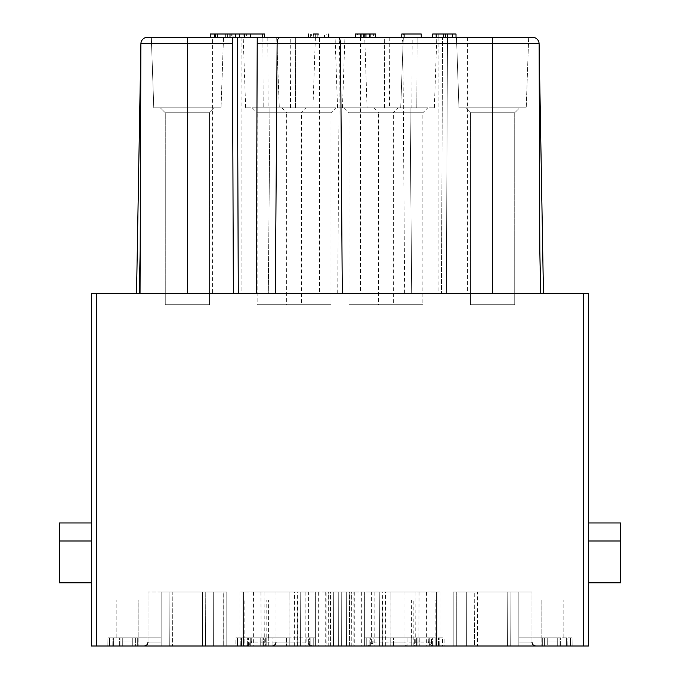 <?xml version="1.0" encoding="UTF-8"?>
<svg xmlns="http://www.w3.org/2000/svg" width="680" height="680" viewBox="0 0 680 680"><rect width="100%" height="100%" fill="white"/><g stroke="black" fill="none" stroke-linecap="round" stroke-linejoin="round"><path stroke-width="0.51" stroke-dasharray="3.4 2.55" d="M370.082 37.281L375.624 37.281M365.959 37.281L365.687 34M373.626 34L369.758 34L373.626 34L373.626 37.281L369.758 37.281M361.046 37.281L357.493 37.281L357.493 34L361.046 34L357.493 34M363.859 37.281L363.834 34M355.504 37.281L360.613 37.281M401.786 37.281L421.217 37.281L401.786 37.281L401.786 34L403.665 34L403.665 37.281M447.678 37.281L452.396 37.281L445.46 37.281L447.678 37.281L447.678 34L447.678 37.281L447.678 34L445.46 34L445.46 37.281L432.701 37.281L445.46 37.281L436.585 37.281L445.46 37.281L445.46 34L445.46 37.281L445.46 34L432.701 34L432.701 37.281M539.096 43.733A6.562 6.562 0 0 0 532.534 37.281L308.669 37.281L328.78 37.281L311.695 37.281L313.76 37.281L313.574 34L308.669 34M276.675 37.281L279.293 107.831L276.675 37.281L243.194 37.281L290.776 37.281L257.219 37.281L276.675 37.281L257.219 37.281L256.317 293.241L257.219 37.281L217.506 37.281M290.471 107.831L290.776 37.281L315.392 37.281L312.927 107.831L295.392 107.831L295.698 37.281L295.392 107.831L245.658 107.831L312.927 107.831M412.19 37.281L384.302 37.281L384.608 107.831L434.341 107.831L416.806 107.831L417.112 37.281L412.19 37.281L411.885 107.831L384.608 107.831L384.302 37.281L364.607 37.281L436.806 37.281L417.112 37.281L416.806 107.831L411.885 107.831M442.544 37.281L335.078 37.281L442.544 37.281L441.43 293.241L446.352 293.241L411.689 293.241L410.074 107.831L337.543 107.831L400.707 107.831L403.325 37.281L400.707 107.831L410.074 107.831L411.689 293.241L441.43 293.241L442.544 37.281M456.492 37.281L528.683 37.281L456.492 37.281L528.683 37.281L456.492 37.281L458.958 107.831L526.226 107.831L458.958 107.831L526.226 107.831L458.958 107.831L456.492 37.281M237.379 37.281L241.918 37.281L237.379 37.281M438.081 37.281L467.611 37.281L438.081 37.281L438.081 293.241L467.611 293.241L438.081 293.241M319.49 37.281L360.51 37.281L319.49 37.281L319.49 293.241L360.51 293.241L319.49 293.241M444.992 34L456.008 34L443.419 34L444.992 34L444.992 37.281L456.008 37.281L443.419 37.281L444.992 37.281L444.992 34L452.396 34L452.396 37.281M443.437 37.281L443.419 34L443.437 37.281M328.78 37.281L315.664 37.281L318.291 37.281L318.291 34L311.695 34L311.695 37.281L310.658 37.281L310.658 34L313.574 34M250.631 37.281L264.452 37.281L246.253 37.281L250.631 37.281L246.678 37.281L246.678 34L250.631 34L246.678 34M244.681 37.281L250.376 37.281M239.606 37.281L225.344 37.281L245.098 37.281L244.681 34M239.606 34L231.71 34L231.71 37.281L232.951 37.281L232.951 34L227.655 34L227.655 37.281L227.655 34L225.344 34L225.344 37.281L225.344 34L229.993 34L229.993 37.281M235.756 37.281L233.844 37.281L233.844 34L235.756 34L233.844 34M243.108 34L239.385 34L243.108 34L243.108 37.281L239.385 37.281M132.761 637.798L132.753 645.719L132.761 637.798L107.941 637.798L161.16 637.798L134.088 637.798L134.088 646L134.088 637.798L134.088 646L138.184 646L134.088 646L135.38 646L134.088 646L134.088 637.798L134.088 646L161.16 646L161.16 642.064L161.16 646L144.092 646L161.16 646L161.16 637.798L138.184 637.798L138.184 600.058L116.858 600.058L138.184 600.058L116.858 600.058L138.184 600.058L138.184 637.798L134.088 637.798L134.088 646L161.16 646L161.16 637.798L134.088 637.798L135.38 637.798L134.088 637.798L134.088 646L161.16 646L161.16 637.798L109.471 637.798L120.963 637.798L119.663 637.798L120.963 637.798L120.963 646L109.471 646L109.471 637.798L120.963 637.798L109.471 637.798L109.471 646L109.471 637.798L109.471 646L113.577 646L109.471 646L113.577 646L113.577 637.798L113.577 646L113.577 637.798L113.577 646L120.963 646L120.963 637.798L135.38 637.798L134.088 637.798L134.088 646L138.184 646L135.38 646L135.38 637.798L119.663 637.798L135.38 637.798L135.38 646L135.38 637.798L135.38 646L161.16 646L144.092 646L161.16 646L161.16 637.798L137.683 637.798L137.674 646L133.025 646L132.761 641.087L133.025 646L137.674 646L122.298 646L133.025 646L132.761 637.798L132.761 641.087L122.29 641.087L122.281 637.798L107.941 637.798L132.761 637.798L132.753 645.719L132.761 641.087L122.29 641.087L122.298 646L122.281 637.798L122.298 646L107.865 646L107.941 637.798L107.865 646L122.298 646L122.281 637.798L122.298 646L205.53 646L137.674 646L137.683 637.798L137.674 646L137.683 637.798L132.761 637.798L132.761 641.087L132.761 637.798L122.281 637.798L122.298 646L107.865 646L107.941 637.798L107.865 646L122.298 646L122.281 637.798L122.29 641.087L132.761 641.087L122.29 641.087L122.298 646L133.025 646L132.761 637.798L137.683 637.798L132.761 637.798M120.963 646L120.963 637.798L120.963 646L116.858 646L120.963 646L120.963 637.798L120.963 646L113.577 646L120.963 646L120.963 637.798L120.963 646L116.858 646L120.963 646M161.16 591.974L148.036 591.974L161.16 591.974L161.16 642.064L148.036 642.064L161.16 642.064L148.036 642.064L161.16 642.064L161.16 591.974L148.036 591.974L161.16 591.974L161.16 642.064L161.16 591.974L161.16 637.798L161.16 591.974L172.227 591.974L161.16 591.974L161.16 637.798L161.16 591.974L169.056 591.974L161.16 591.974M559.037 646L570.529 646L570.529 637.798L559.037 637.798L570.529 637.798L559.037 637.798L560.337 637.798L559.037 637.798L559.037 646L559.037 637.798L570.529 637.798L570.529 646L570.529 637.798L570.529 646L566.423 646L570.529 646L566.423 646L566.423 637.798L566.423 646L566.423 637.798L566.423 646L559.037 646L559.037 637.798L560.337 637.798L559.037 637.798L559.037 646L563.142 646L559.037 646L559.037 637.798L559.037 646L566.423 646L559.037 646L559.037 637.798L559.037 646L563.142 646L559.037 646M518.84 591.974L531.964 591.974L518.84 591.974L518.84 646L518.84 642.064L518.84 646L535.908 646L518.84 646L518.84 637.798L545.913 637.798L545.913 646L545.913 637.798L545.913 646L541.815 646L545.913 646L544.62 646L545.913 646L545.913 637.798L545.913 646L518.84 646L518.84 637.798L545.913 637.798L544.62 637.798L545.913 637.798L545.913 646L518.84 646L518.84 642.064L531.964 642.064L518.84 642.064L531.964 642.064L518.84 642.064L518.84 591.974L518.84 637.798L542.317 637.798L518.84 637.798L541.815 637.798L541.815 600.058L563.142 600.058L541.815 600.058L563.142 600.058L541.815 600.058L541.815 637.798L545.913 637.798L545.913 646L518.84 646L535.908 646L518.84 646L518.84 637.798L560.337 637.798L544.62 637.798L545.913 637.798L545.913 646L544.62 646L544.62 637.798L560.337 637.798L544.62 637.798L544.62 646L544.62 637.798L544.62 646L518.84 646L518.84 591.974L510.943 591.974L518.84 591.974L518.84 637.798L518.84 591.974L474.24 591.974L518.84 591.974L518.84 642.064L518.84 591.974L531.964 591.974L518.84 591.974M563.142 637.798L563.142 600.058L563.142 637.798M557.702 646L546.975 646L547.238 641.087L546.975 646L557.702 646L557.719 637.798L542.317 637.798L542.325 646L546.975 646L507.586 646L546.975 646L547.238 637.798L546.975 646L572.135 646L572.058 637.798L567.137 637.798L572.058 637.798L572.135 646L557.702 646L557.719 637.798L547.238 637.798L547.238 641.087L557.711 641.087L557.702 646L557.719 637.798L557.702 646L453.212 646L456.798 646L456.892 591.974L456.798 646L542.325 646L542.317 637.798L542.325 646L542.317 637.798L547.238 637.798L547.238 641.087L557.711 641.087L557.719 637.798L542.317 637.798L547.238 637.798L547.247 645.719L547.238 637.798L547.238 641.087L547.238 637.798L557.719 637.798L557.702 646L572.135 646L572.058 637.798L572.135 646L557.702 646L557.719 637.798L557.711 641.087L547.238 641.087L557.711 641.087L557.702 646M456.875 601.783L456.892 591.974L474.24 591.974L456.254 591.974L456.892 591.974L456.798 646L456.178 646L456.798 646L456.892 591.974L456.798 646L466.642 646L456.798 646L456.892 591.974L453.212 591.974L456.892 591.974L456.798 646L456.892 591.974L477.402 591.974L456.892 591.974L456.798 646L456.875 601.774M474.47 646L507.586 646L466.642 646L474.47 646L474.24 591.974L474.47 646M477.402 591.974L507.773 591.974L477.402 591.974L477.589 646L477.402 591.974M456.254 591.974L453.212 591.974L456.254 591.974L456.178 646L453.212 646L456.178 646L456.254 591.974M371.356 591.974L437.036 591.974L371.356 591.974L371.356 642.064C370.957 644.504 369.257 645.813 366.248 646L442.544 646L442.544 637.798L431.06 637.798L442.544 637.798L442.544 646L438.447 646L438.447 637.798L438.447 646L431.06 646L431.06 637.798L432.361 637.798L431.06 637.798L431.06 646L431.06 637.798L411.247 637.798L435.166 637.798L435.166 600.058L413.831 600.058L435.166 600.058M430.058 591.974L430.058 642.064C430.5 644.529 432.2 645.847 435.166 646L435.166 637.798L435.166 646L435.166 637.798L435.166 646L411.247 646L411.247 637.798L407.915 637.798L411.247 637.798L411.247 646L390.864 646L431.06 646L431.06 637.798L436.483 637.798L436.5 646L436.483 637.798L428.281 637.798L428.289 641.087L428.281 637.798L436.483 637.798L436.5 646L437.121 646L364.913 646L364.93 637.798L373.133 637.798L373.125 641.087L369.835 645.719L368.203 646C371.195 645.728 372.835 644.087 373.125 641.087L373.133 637.798L369.852 637.798L369.835 645.719M349.613 646L382.738 646L349.613 646L349.426 591.974L346.264 591.974L382.959 591.974L349.426 591.974L349.613 646M328.202 646L346.486 646L325.236 646L328.202 646L328.278 591.974L325.236 591.974L328.916 591.974L328.278 591.974L328.202 646M419.254 637.798L419.271 645.719L419.254 637.798L444.083 637.798L390.864 637.798L417.936 637.798L417.936 646L413.831 646L417.936 646L417.936 637.798L417.936 646L390.864 646L390.864 637.798L414.332 637.798L414.35 646L418.99 646L419.262 641.087L429.734 641.087L429.743 637.798L429.726 646L382.738 646L414.35 646L414.332 637.798L419.254 637.798L419.262 641.087L429.734 641.087L429.726 646L444.159 646L444.083 637.798L444.159 646L429.726 646L429.743 637.798L429.726 646L418.99 646L419.254 637.798M390.864 591.974L403.988 591.974L390.864 591.974L390.864 642.064L403.988 642.064L390.864 642.064L390.864 591.974L390.864 637.798L417.936 637.798L416.644 637.798L417.936 637.798L417.936 646L416.644 646L416.644 637.798L432.361 637.798L416.644 637.798L416.644 646L390.864 646L390.864 591.974L382.959 591.974L390.864 591.974M328.899 601.774L328.916 591.974L346.264 591.974L328.916 591.974L328.839 635.587M413.831 646L413.831 600.058M431.579 645.719L428.289 641.087C428.57 644.079 430.21 645.711 433.211 646L431.579 645.719L431.562 637.798L436.483 637.798L436.407 591.974L436.5 646L436.407 591.974L436.5 646L436.407 591.974L436.5 646L431.579 646L431.562 637.798L369.852 637.798L369.835 646L431.579 646M364.913 646L368.203 646L364.913 646L365.007 591.974L364.378 591.974L365.007 591.974L364.913 646L365.007 591.974L364.913 646L364.301 646L369.835 646M366.248 646L366.248 637.798L366.248 646L407.915 646L390.167 646L390.167 637.798L393.499 637.798L366.248 637.798L431.06 637.798L431.06 646L431.06 637.798L435.166 637.798L435.166 646L370.353 646L370.353 637.798L370.353 646L366.248 646L366.248 637.798L390.167 637.798L390.167 646L366.248 646L366.248 637.798L364.93 637.798L365.007 591.974M364.378 591.974L361.326 591.974L364.378 591.974L364.301 646L361.326 646L364.301 646L364.378 591.974M437.036 591.974L440.087 591.974L437.036 591.974L437.121 646L440.087 646L437.121 646L437.036 591.974M411.375 637.798L407.915 637.798L411.375 637.798L411.375 600.058L390.039 600.058L411.375 600.058M390.039 637.798L393.499 637.798L390.039 637.798L390.039 600.058M308.644 591.974L242.964 591.974L308.644 591.974L308.644 642.064C309.043 644.504 310.743 645.813 313.752 646L248.94 646L248.94 637.798L268.753 637.798L268.753 646L289.136 646L237.456 646L237.456 637.798L248.94 637.798L237.456 637.798L237.456 646L241.553 646L241.553 637.798L241.553 646L248.94 646L248.94 637.798L247.639 637.798L248.94 637.798L248.94 646L248.94 637.798L244.834 637.798L244.834 600.058L266.169 600.058L244.834 600.058M266.169 646L262.063 646L262.063 637.798L263.356 637.798L247.639 637.798L263.356 637.798L262.063 637.798L262.063 646L262.063 637.798L262.063 646L266.169 646L266.169 637.798L262.063 637.798L266.169 637.798L266.169 646L289.136 646L289.136 637.798L260.746 637.798L260.738 641.087L250.266 641.087L250.257 637.798L240.839 637.798L250.257 637.798L250.274 646L250.257 637.798L260.746 637.798L260.729 645.719L260.738 641.087L250.266 641.087L250.257 637.798L260.746 637.798L261.01 646L240.771 646L250.274 646L250.266 641.087L250.274 646L261.01 646L260.746 637.798L289.136 637.798L289.136 591.974L289.136 637.798L266.169 637.798L266.169 646L262.063 646L289.136 646L289.136 591.974L300.203 591.974L276.012 591.974L289.136 591.974L289.136 646L289.136 637.798L266.169 637.798L266.169 600.058M330.387 646L297.262 646L330.387 646L330.574 591.974L333.736 591.974L300.203 591.974L330.574 591.974L330.387 646M351.798 646L333.514 646L354.764 646L351.798 646L351.721 591.974L354.764 591.974L351.084 591.974L351.721 591.974L351.798 646M261.01 646L265.65 646L261.01 646M235.917 637.798L240.839 637.798L235.917 637.798L235.841 646L240.771 646L235.841 646L235.917 637.798M351.101 601.774L351.084 591.974L333.736 591.974L351.084 591.974L351.161 635.587M297.262 646L265.65 646L297.262 646L297.041 591.974L297.262 646M313.752 646L289.833 646L313.752 646L313.752 637.798L309.647 637.798L313.752 637.798L313.752 646L313.752 637.798L313.752 646L244.834 646L244.834 637.798L243.517 637.798L243.5 646L242.879 646L243.5 646L243.517 637.798L251.719 637.798L251.71 641.087L251.719 637.798L243.517 637.798L243.5 646L315.087 646L315.07 637.798L306.867 637.798L306.875 641.087L310.165 645.719L311.797 646C308.805 645.728 307.164 644.087 306.875 641.087L306.867 637.798L310.148 637.798L310.165 645.719M248.421 645.719L248.438 637.798L243.517 637.798L243.593 591.974L243.5 646L243.593 591.974L243.5 646L243.593 591.974L243.5 646L248.421 645.719L251.71 641.087C251.43 644.079 249.79 645.711 246.789 646L315.087 646L314.993 591.974L315.622 591.974L314.993 591.974L315.087 646L314.993 591.974L315.087 646L315.699 646L315.087 646L315.07 637.798L244.834 637.798L244.834 646L268.753 646L268.753 637.798L272.085 637.798L244.834 637.798L244.834 646C247.8 645.847 249.5 644.529 249.942 642.064L308.644 642.064M272.085 646L286.501 646L272.085 646L272.085 637.798L268.625 637.798L272.085 637.798L272.085 646M289.833 646L286.501 646L289.833 646L289.833 637.798L286.501 637.798L289.833 637.798L289.833 646M289.96 637.798L286.501 637.798L289.96 637.798L289.96 600.058L268.625 600.058L289.96 600.058M268.625 637.798L268.625 600.058M248.421 646L248.438 637.798L310.148 637.798L310.165 646M315.087 646L311.797 646L315.087 646L314.993 591.974M249.942 591.974L249.942 642.064M242.964 591.974L239.912 591.974L242.964 591.974L242.879 646L239.912 646L242.879 646L242.964 591.974M315.622 591.974L318.673 591.974L315.622 591.974L315.699 646L318.673 646L315.699 646L315.622 591.974M116.858 637.798L116.858 600.058L116.858 637.798M205.76 591.974L172.227 591.974L223.746 591.974L223.108 591.974L223.201 646L223.822 646L205.53 646L223.201 646L223.108 591.974L223.201 646L226.788 646L223.201 646L223.108 591.974L223.201 646L213.358 646L223.201 646L223.108 591.974L202.597 591.974L213.265 591.974L205.76 591.974L205.53 646L213.358 646L202.41 646L205.53 646L205.76 591.974M223.746 591.974L226.788 591.974L223.108 591.974L223.201 646L223.108 591.974L213.265 591.974L226.788 591.974L223.746 591.974L223.822 646L223.746 591.974M172.227 591.974L202.597 591.974L172.227 591.974L172.414 646L202.41 646L172.414 646L172.227 591.974M223.108 591.974L223.201 646L223.108 591.974M326.876 591.974L353.124 591.974L326.876 591.974L326.876 646L353.124 646L353.124 591.974M353.124 646L326.876 646M588.574 522.946L620.568 522.946L620.568 582.828L588.574 582.828L588.574 522.946L588.574 582.828M91.426 582.828L91.426 540.991L59.432 540.991L59.432 582.828L91.426 582.828L91.426 522.946L59.432 522.946L59.432 540.991M91.426 540.991L91.426 522.946M620.568 540.991L588.574 540.991M91.426 293.241L588.574 293.241L588.574 646L91.426 646M467.611 37.281L467.611 293.241M212.389 293.241L241.918 293.241L212.389 293.241L212.389 37.281M241.918 37.281L241.918 293.241M514.743 112.752L470.441 112.752L470.441 304.725L514.743 304.725L470.441 304.725L514.743 304.725L470.441 304.725L470.441 112.752L514.743 112.752L514.743 304.725L514.743 112.752L470.441 112.752L514.743 112.752L519.664 107.831L465.519 107.831L470.441 112.752L465.519 107.831L519.664 107.831L465.519 107.831L519.664 107.831L514.743 112.752M427.779 107.831L373.635 107.831L427.779 107.831L422.858 112.752L378.556 112.752L378.556 304.725L422.858 304.725L378.556 304.725M373.635 107.831L378.556 112.752L422.858 112.752L422.858 304.725M398.25 107.831L344.105 107.831L398.25 107.831L393.32 112.752L349.027 112.752L349.027 304.725L393.32 304.725L349.027 304.725M344.105 107.831L349.027 112.752L393.32 112.752L393.32 304.725M335.894 107.831L281.75 107.831L335.894 107.831L330.973 112.752L286.679 112.752L286.679 304.725L330.973 304.725L286.679 304.725M281.75 107.831L286.679 112.752L330.973 112.752L330.973 304.725M306.365 107.831L252.221 107.831L306.365 107.831L301.444 112.752L257.142 112.752L257.142 304.725L301.444 304.725L257.142 304.725M252.221 107.831L257.142 112.752L301.444 112.752L301.444 304.725M209.559 112.752L165.257 112.752L165.257 304.725L209.559 304.725L165.257 304.725L209.559 304.725L165.257 304.725L165.257 112.752L209.559 112.752L209.559 304.725L209.559 112.752L165.257 112.752L209.559 112.752L214.481 107.831L160.335 107.831L165.257 112.752L160.335 107.831L214.481 107.831L209.559 112.752M160.335 107.831L214.481 107.831L160.335 107.831M262.888 37.281L263.194 107.831L262.888 37.281M151.317 37.281L153.773 107.831L221.042 107.831L153.773 107.831L221.042 107.831L153.773 107.831L151.317 37.281M223.507 37.281L221.042 107.831L223.507 37.281M528.683 37.281L526.226 107.831L528.683 37.281M233.35 293.241L492.592 293.241L256.317 293.241L268.311 293.241L269.926 107.831L342.457 107.831L269.926 107.831L268.311 293.241L233.35 293.241L232.458 37.281L233.35 293.241L139.264 293.241L140.029 293.241L140.173 250.92L139.264 293.241L233.35 293.241L232.458 37.281M540.736 293.241L492.592 293.241L540.736 293.241L539.827 250.92L539.971 293.241L540.736 293.241L539.971 293.241L539.81 247.163M539.469 150.305L539.971 293.241L543.456 293.241L539.971 293.241L539.121 49.223M543.456 293.241L539.104 43.894M539.121 49.725L539.146 57.154M404.642 293.241L402.883 43.733C402.806 39.907 401.863 37.757 400.044 37.281M337.714 293.241L339.464 43.733C339.583 39.865 340.527 37.714 342.303 37.281M139.264 293.241L136.544 293.241L140.029 293.241L140.191 247.163M140.76 84.218L140.819 65.798M140.837 62.959L140.87 52.411M140.87 52.19L140.029 293.241M136.544 293.241L140.896 43.894M140.853 57.154L140.879 49.725M147.466 37.281A6.562 6.562 0 0 0 140.905 43.733A6.562 6.562 0 0 1 147.466 37.281M256.317 293.241L257.219 37.281M447.465 37.281L446.352 293.241L447.465 37.281M360.51 37.281L360.51 293.241M451.988 34L447.185 34L451.988 34L451.988 37.281L447.185 37.281L454.019 37.281L454.019 34L451.988 34M446.046 34L447.185 34L447.185 37.281L446.046 37.281L446.046 34M443.181 34L438.796 34L443.181 34L443.181 37.281L438.796 37.281L444.065 37.281L444.065 34L443.181 34M437.894 34L438.796 34L438.796 37.281L437.894 37.281L437.894 34M436.585 34L445.46 34L436.585 34L436.585 37.281M452.396 34L447.678 34M404.107 34L404.107 37.281M403.665 34L421.217 34L421.217 37.281M370.082 34L364.616 34L367.072 107.831M364.616 34L360.613 34M324.453 34L318.979 34L324.453 34L324.453 37.281L318.979 37.281L326.791 37.281L326.791 34L324.453 34M317.806 34L318.979 34L318.979 37.281L317.806 37.281L317.806 34M313.76 34L313.76 37.281M328.78 34L318.291 34M264.452 37.281L264.452 34L262.131 34L262.131 37.281L262.131 34L250.376 34M229.993 34L210.231 34L210.231 37.281M214.591 34L217.506 34L214.591 34L214.591 37.281M112.786 646L112.863 637.798L112.786 646M119.663 646L119.663 637.798L119.663 646M138.184 637.798L138.184 646L138.184 637.798M560.337 646L560.337 637.798L560.337 646M541.815 637.798L541.815 646L541.815 637.798M567.213 646L567.137 637.798L567.213 646M466.735 591.974L466.642 646L466.735 591.974M510.943 591.974L510.714 646L510.943 591.974M507.773 591.974L507.586 646L507.773 591.974M432.361 646L432.361 637.798L432.361 646M346.486 646L346.264 591.974L346.486 646M379.797 591.974L379.61 646L379.797 591.974M382.959 591.974L382.738 646L382.959 591.974M439.229 646L439.161 637.798L439.229 646M338.759 591.974L338.666 646L338.759 591.974M385.713 646L385.517 591.974M382.585 646L382.355 591.974M430.058 642.064L371.356 642.064M374.858 591.974L374.756 646M415.897 591.974L415.709 646M419.058 591.974L418.829 646M426.564 591.974L426.657 646M393.499 646L393.499 637.798L393.499 646M407.915 637.798L407.915 646L407.915 637.798M247.639 646L247.639 637.798L247.639 646M333.514 646L333.736 591.974L333.514 646M300.203 591.974L300.39 646L300.203 591.974M265.668 637.798L265.65 646L265.668 637.798M240.771 646L240.839 637.798L240.771 646M289.136 642.064L276.012 642.064L289.136 642.064M341.241 591.974L341.334 646L341.241 591.974M263.356 646L263.356 637.798L263.356 646M248.94 646L248.94 637.798L248.94 646M309.647 646L309.647 637.798L309.647 646M286.501 637.798L286.501 646L286.501 637.798M294.287 646L294.482 591.974M297.415 646L297.644 591.974M305.142 591.974L305.243 646M264.103 591.974L264.291 646M260.942 591.974L261.171 646M253.436 591.974L253.343 646M202.41 646L202.597 591.974L202.41 646M169.056 591.974L169.286 646L169.056 591.974M213.265 591.974L213.358 646L213.265 591.974M267.81 37.281L268.115 107.831M389.224 37.281L389.529 107.831M492.592 293.241L492.592 43.733L257.193 43.733M528.462 43.733L492.592 43.733L492.592 37.281M232.483 43.733L151.538 43.733M187.408 293.241L187.408 37.281M96.347 293.241L96.347 646M583.652 293.241L583.652 646M148.036 642.064L148.036 591.974L148.036 642.064C147.823 644.428 146.506 645.745 144.092 646M531.964 642.064L531.964 591.974L531.964 642.064C532.177 644.428 533.494 645.745 535.908 646M453.212 591.974L453.212 646L453.212 591.974M403.988 591.974L403.988 642.064C404.2 644.428 405.518 645.745 407.932 646M325.236 591.974L325.236 646M364.93 635.587L364.99 601.774M436.483 635.587L436.424 601.774M361.326 591.974L361.326 646M440.087 591.974L440.087 646M276.012 591.974L276.012 642.064M354.764 591.974L354.764 646M243.517 635.587L243.576 601.774M315.07 635.587L315.01 601.774M239.912 591.974L239.912 646M318.673 591.974L318.673 646M226.788 591.974L226.788 646L226.788 591.974M245.658 107.831L243.194 37.281M342.457 107.831L344.921 37.281M337.543 107.831L335.078 37.281M434.341 107.831L436.806 37.281M435.906 34L435.906 37.281M315.664 34L315.664 37.281"/><path stroke-width="1.02" d="M210.231 37.281L215.169 37.281L215.169 34L210.231 34L210.231 37.281L151.317 37.281L532.534 37.281A6.562 6.562 0 0 1 539.096 43.733L528.462 43.733M308.669 34L308.669 37.281L290.776 37.281M187.408 37.281L147.466 37.281L187.408 37.281L187.408 43.733L232.483 43.733L232.458 37.281M276.675 37.281L315.392 37.281M229.993 37.281L237.379 37.281L229.993 37.281L229.993 34L235.458 34L235.458 37.281M215.169 37.281L217.506 37.281L217.506 34L229.993 34M588.574 522.946L620.568 522.946L620.568 582.828L588.574 582.828M588.574 540.991L620.568 540.991M96.347 293.241L588.574 293.241L588.574 646L91.426 646L91.426 293.241L96.347 293.241L96.347 646M59.432 540.991L59.432 582.828L91.426 582.828L91.426 522.946L59.432 522.946L59.432 540.991L91.426 540.991M91.426 293.241L91.426 522.946M91.426 582.828L91.426 646M342.286 293.241L340.536 43.733C340.416 39.865 339.473 37.714 337.697 37.281M539.81 247.163L539.104 43.894L539.827 250.92L540.736 293.241M539.104 43.894L543.456 293.241M539.121 49.223L539.121 49.725M539.146 57.154L539.469 150.305M140.191 247.163L140.76 84.218M140.819 65.798L140.837 62.959M136.544 293.241L140.905 43.733L187.408 43.733L187.408 293.241M140.879 49.725L140.905 43.733A6.562 6.562 0 0 1 147.466 37.281M140.029 293.241L140.853 57.154M140.896 43.894L140.173 250.92L139.264 293.241M233.35 293.241L232.483 43.733M275.357 293.241L277.117 43.733C277.194 39.907 278.137 37.757 279.956 37.281M256.317 293.241L257.219 37.281M432.701 37.281L432.701 34L456.008 34L456.008 37.281M452.396 34L452.396 37.281M445.46 34L445.46 37.281M447.678 34L447.678 37.281M401.786 37.281L401.786 34L404.107 34L404.107 37.281M404.107 34L421.217 34L421.217 37.281M355.504 37.281L355.504 34L370.082 34L370.082 37.281M369.758 34L369.758 37.281M370.082 34L375.624 34L375.624 37.281M360.613 34L360.613 37.281M361.046 34L361.046 37.281M363.834 34L363.834 37.281M365.959 34L365.959 37.281M313.574 34L318.291 34M235.458 34L250.376 34L250.376 37.281M250.376 34L250.631 37.281M250.631 34L264.452 34L264.452 37.281M239.606 34L239.606 37.281M239.385 34L239.385 37.281M235.756 34L235.756 37.281M215.169 34L217.506 34M583.652 293.241L583.652 646M492.592 293.241L492.592 43.733L539.096 43.733A6.562 6.562 0 0 0 532.534 37.281M257.193 43.733L492.592 43.733L492.592 37.281M151.538 43.733L140.905 43.733M237.379 37.281L238.272 293.241M262.777 34L262.777 37.281M148.036 642.064C147.823 644.428 146.506 645.745 144.092 646M531.964 642.064C532.177 644.428 533.494 645.745 535.908 646M276.012 642.064C275.8 644.428 274.482 645.745 272.068 646M328.78 34L328.78 37.281M244.681 34L244.681 37.281"/></g></svg>
